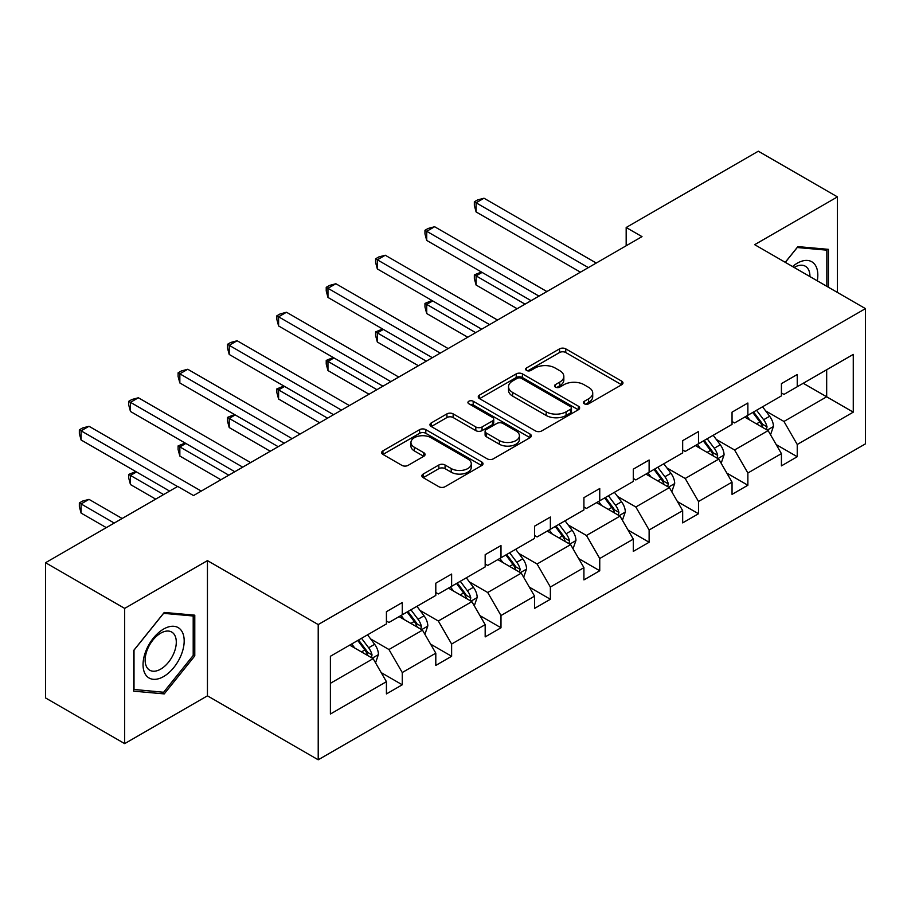 <?xml version="1.0" encoding="UTF-8"?>
<svg xmlns="http://www.w3.org/2000/svg" width="911" height="911" viewBox="0 0 911 911"><rect width="100%" height="100%" fill="white"/><g stroke="black" fill="none" stroke-linecap="round" stroke-linejoin="round"><path stroke-width="1.37" d="M584.327 403.789A3.075 1.776 0 0 0 588.677 403.789L621.689 384.738A4.396 2.539 0 0 0 622.976 382.939A4.396 2.539 0 0 0 621.689 381.151L565.765 348.867A4.396 2.539 0 0 0 559.548 348.867L526.547 367.919A3.075 1.776 0 0 0 525.636 369.171A3.075 1.776 0 0 0 526.547 370.435A3.075 1.776 0 0 0 530.897 370.435L535.167 367.964A14.064 8.119 0 0 1 555.05 367.964L559.707 370.652A14.064 8.119 0 0 1 563.829 376.391A14.064 8.119 0 0 1 559.707 382.13L555.437 384.601A3.075 1.776 0 0 0 554.537 385.854A3.075 1.776 0 0 0 555.437 387.118A3.075 1.776 0 0 0 559.787 387.118L564.057 384.647A14.064 8.119 0 0 1 583.94 384.647L588.597 387.334A14.064 8.119 0 0 1 592.719 393.074A14.064 8.119 0 0 1 588.597 398.813L584.327 401.284A3.075 1.776 0 0 0 583.427 402.537A3.075 1.776 0 0 0 584.327 403.789L584.327 401.284M423.171 474.062A4.396 2.539 0 0 0 421.884 475.849A4.396 2.539 0 0 0 423.171 477.649L438.851 486.702A4.396 2.539 0 0 0 445.069 486.702L481.725 465.544A4.396 2.539 0 0 0 483.012 463.745A4.396 2.539 0 0 0 481.725 461.957L425.813 429.662A4.396 2.539 0 0 0 419.595 429.662L382.939 450.831A4.396 2.539 0 0 0 381.652 452.63A4.396 2.539 0 0 0 382.939 454.418L401.888 465.362A4.396 2.539 0 0 0 408.105 465.362L423.786 456.297A4.396 2.539 0 0 0 425.073 454.509A4.396 2.539 0 0 0 423.786 452.71L414.391 447.29A11.752 6.787 0 0 1 410.952 442.495A11.752 6.787 0 0 1 418.206 436.221A11.752 6.787 0 0 1 431.017 437.69L467.821 458.95A11.752 6.787 0 0 1 471.272 463.745A11.752 6.787 0 0 1 464.018 470.019A11.752 6.787 0 0 1 451.207 468.539L445.069 464.997A4.396 2.539 0 0 0 438.851 464.997L423.171 474.062L423.171 477.649M207.446 560.618L124.67 608.4L45.55 562.713L45.55 697.94L124.67 743.627L207.446 695.833L318.212 759.797L318.212 624.57L207.446 560.618L207.446 695.833M837.437 292.454L837.437 196.89L754.672 244.672L865.45 308.624L318.212 624.57M837.437 196.89L758.316 151.203L626.176 227.499L626.176 245.765M45.55 562.713L177.691 486.428L193.519 495.561L642.004 236.632L626.176 227.499M535.474 430.926A4.396 2.539 0 0 0 541.692 430.926L578.348 409.756A4.396 2.539 0 0 0 579.635 407.969A4.396 2.539 0 0 0 578.348 406.169L522.424 373.886A4.396 2.539 0 0 0 516.207 373.886L479.55 395.055A4.396 2.539 0 0 0 478.264 396.843A4.396 2.539 0 0 0 479.55 398.642L535.474 430.926M470.065 404.461A3.075 1.776 0 0 1 473.185 404.894L473.185 401.239L530.043 434.057A4.396 2.539 0 0 1 531.329 435.857A4.396 2.539 0 0 1 530.043 437.644L493.375 458.814A4.396 2.539 0 0 1 487.169 458.814L431.245 426.53L431.245 422.943A4.396 2.539 0 0 0 429.958 424.731A4.396 2.539 0 0 0 431.245 426.53M431.245 422.943L446.937 413.879A4.396 2.539 0 0 1 453.143 413.879L475.827 426.974A4.396 2.539 0 0 0 482.044 426.974L492.441 420.973A4.396 2.539 0 0 0 493.728 419.174A4.396 2.539 0 0 0 492.441 417.375L468.835 403.744A3.075 1.776 0 0 1 467.935 402.491A3.075 1.776 0 0 1 469.837 400.851A3.075 1.776 0 0 1 473.185 401.239M124.67 608.4L124.67 743.627M330.397 656.273L386.423 623.933L386.423 611.691L402.252 602.547L402.252 614.8L435.8 595.43L435.8 583.188L451.628 574.044L451.628 586.285L485.176 566.915L485.176 554.674L500.993 545.541L500.993 557.783L534.552 538.412L534.552 526.171L550.369 517.038L550.369 529.28L583.917 509.909L583.917 497.668L599.745 488.524L599.745 500.777L633.293 481.407L633.293 469.154L649.122 460.021L649.122 472.262L682.669 452.892L682.669 440.651L698.498 431.518L698.498 443.759L732.045 424.389L732.045 412.148L747.874 403.015L747.874 415.257L781.422 395.886L781.422 383.645L797.239 374.501L797.239 386.742L853.265 354.402L853.265 412.148L797.239 444.488L797.239 456.73L781.422 465.874L781.422 453.632L747.874 473.003L747.874 485.244L732.045 494.377L732.045 482.135L698.498 501.505L698.498 513.747L682.669 522.88L682.669 510.638L649.122 530.008L649.122 542.25L633.293 551.394L633.293 539.141L599.745 558.511L599.745 570.753L583.917 579.897L583.917 567.655L550.369 587.026L550.369 599.267L534.552 608.4L534.552 596.158L500.993 615.529L500.993 627.77L485.176 636.903L485.176 624.661L451.628 644.031L451.628 656.273L435.8 665.417L435.8 653.164L402.252 672.534L402.252 684.787L386.423 693.92L386.423 681.679L330.397 714.019L330.397 656.273M318.212 759.797L865.45 443.851L865.45 308.624M399.086 616.622L422.499 630.15L388.951 649.52L370.64 638.941M388.951 649.52L402.252 672.534M422.499 630.15L435.8 653.164M386.423 621.006L388.951 622.475L402.252 614.8M448.463 588.119L471.875 601.636L438.328 621.006L420.005 610.427M438.328 621.006L451.628 644.031M471.875 601.636L485.176 624.661M435.8 592.503L438.328 593.961L451.628 586.285M497.827 559.616L521.251 573.133L487.704 592.503L469.381 581.924M487.704 592.503L500.993 615.529M521.251 573.133L534.552 596.158M485.176 564L487.704 565.458L500.993 557.783M547.204 531.102L570.628 544.63L537.08 564L518.758 553.421M537.08 564L550.369 587.026M570.628 544.63L583.917 567.655M534.552 535.486L537.08 536.955L550.369 529.28M596.58 502.599L620.004 516.116L586.456 535.486L568.134 524.918M586.456 535.486L599.745 558.511M620.004 516.116L633.293 539.141M583.917 506.983L586.456 508.44L599.745 500.777M645.956 474.096L669.38 487.613L635.832 506.983L617.51 496.404M635.832 506.983L649.122 530.008M669.38 487.613L682.669 510.638M633.293 478.48L635.832 479.938L649.122 472.262M695.332 445.581L718.756 459.11L685.197 478.48L666.886 467.901M685.197 478.48L698.498 501.505M718.756 459.11L732.045 482.135M682.669 449.977L685.197 451.435L698.498 443.759M744.708 417.079L768.121 430.607L734.573 449.977L716.262 439.398M734.573 449.977L747.874 473.003M768.121 430.607L781.422 453.632M732.045 421.463L734.573 422.932L747.874 415.257M803.251 383.28L826.676 396.797L783.95 421.463L765.627 410.895M783.95 421.463L797.239 444.488M853.265 412.148L826.676 396.797L826.676 369.752L853.265 354.402M781.422 392.96L783.95 394.417L797.239 386.742M330.397 683.318L373.134 658.653L349.71 645.125M373.134 658.653L386.423 681.679M776.195 444.579L797.239 456.73M726.819 473.094L747.874 485.244M677.442 501.597L698.498 513.747M628.078 530.1L649.122 542.25M578.701 558.602L599.745 570.753M529.325 587.117L550.369 599.267M479.949 615.62L500.993 627.77M430.573 644.123L451.628 656.273M381.197 672.625L402.252 684.787M828.418 287.25L828.418 249.341L797.877 246.619L785.248 262.322M194.783 655.897L194.783 615.176L164.242 612.443L133.701 650.443L133.701 691.164L164.242 693.897L194.783 655.897L193.2 654.986M585.557 404.222L588.597 402.468A14.064 8.119 0 0 0 592.719 396.729L592.719 393.074M563.829 376.391L563.829 380.046A14.064 8.119 0 0 1 559.707 385.786L556.667 387.551M621.621 384.772L565.765 352.523A4.396 2.539 0 0 0 559.548 352.523L527.776 370.868M578.291 409.791L522.424 377.541A4.396 2.539 0 0 0 516.207 377.541L479.607 398.665M570.582 409.221A3.075 1.776 0 0 0 571.482 407.969A3.075 1.776 0 0 0 570.582 406.705L521.491 378.372A3.075 1.776 0 0 0 517.141 378.372L512.642 380.969A14.064 8.119 0 0 0 508.52 386.708A14.064 8.119 0 0 0 512.642 392.447L546.19 411.818A14.064 8.119 0 0 0 566.073 411.818L570.582 409.221L570.582 412.877A3.075 1.776 0 0 0 571.482 411.624L571.482 407.969M508.52 386.708L508.52 390.363A14.064 8.119 0 0 0 512.642 396.103L512.642 392.447M570.582 412.877L566.073 415.473A14.064 8.119 0 0 1 546.19 415.473L512.642 396.103M431.302 426.564L446.937 417.534L446.937 413.879M493.728 419.174L493.728 422.829A4.396 2.539 0 0 1 492.441 424.617L482.044 430.63A4.396 2.539 0 0 1 475.827 430.63L453.143 417.534A4.396 2.539 0 0 0 446.937 417.534M473.185 404.894L529.974 437.679M499.353 440.56A11.752 6.787 0 0 0 512.164 442.029A11.752 6.787 0 0 0 519.418 435.765A11.752 6.787 0 0 0 515.979 430.971L503.009 423.478A4.396 2.539 0 0 0 496.791 423.478L486.383 429.491A4.396 2.539 0 0 0 485.096 431.279A4.396 2.539 0 0 0 486.383 433.078L499.353 440.56L499.353 444.215A11.752 6.787 0 0 0 512.164 445.684A11.752 6.787 0 0 0 519.418 439.421L519.418 435.765M485.096 431.279L485.096 434.934A4.396 2.539 0 0 0 486.383 436.733L486.383 433.078M499.353 444.215L486.383 436.733M471.272 463.745L471.272 467.4A11.752 6.787 0 0 1 464.018 473.674A11.752 6.787 0 0 1 451.207 472.194L445.069 468.653A4.396 2.539 0 0 0 438.851 468.653L423.228 477.683M410.952 442.495L410.952 446.151A11.752 6.787 0 0 0 414.391 450.945L414.391 447.29M423.729 456.331L414.391 450.945M481.668 465.578L425.813 433.317A4.396 2.539 0 0 0 419.595 433.317L382.996 454.452M161.008 692.03L164.242 693.897M770.535 434.775L773.439 426.359A11.866 6.844 -120 0 0 769.658 416.259L762.553 406.773M749.81 420.028L746.724 415.917M482.101 272.412L476.089 275.885L476.089 285.018L517.141 308.727M766.379 429.593L767.039 426.872A11.866 6.844 -120 0 0 763.646 419.732L756.54 410.246M753.568 411.966L761.391 422.408A6.047 3.485 60 0 1 762.484 424.241L767.039 426.872M752.737 412.444L759.842 421.93A11.866 6.844 60 0 1 762.803 427.532M476.089 285.018L474.346 278.538L474.346 274.883L525.055 304.149M474.346 274.883L481.407 272.013M588.347 267.606L476.089 202.789L484.003 198.222L596.261 263.04M580.444 272.173L476.089 211.933L476.089 202.789L474.346 201.786L477.512 199.964L484.003 198.222M476.089 211.933L474.346 205.442L474.346 201.786M721.159 463.278L724.063 454.874A11.866 6.844 -120 0 0 720.282 444.773L713.176 435.287M700.434 448.531L697.348 444.42M432.725 300.915L426.712 304.388L426.712 313.532L467.764 337.229M717.003 458.096L717.663 455.375A11.866 6.844 -120 0 0 714.27 448.246L707.164 438.76M704.192 440.469L712.015 450.911A6.047 3.485 60 0 1 713.108 452.744L717.663 455.375M703.36 440.947L710.466 450.433A11.866 6.844 60 0 1 713.427 456.035M426.712 313.532L424.97 307.041L424.97 303.386L475.679 332.663M424.97 303.386L432.03 300.516M671.783 491.781L674.698 483.377A11.866 6.844 -120 0 0 670.906 473.276L663.8 463.79M651.058 477.034L647.972 472.923M383.349 329.429L377.336 332.902L377.336 342.035L418.388 365.732M667.626 486.599L668.287 483.878A11.866 6.844 -120 0 0 664.893 476.749L657.788 467.263M654.815 468.971L662.639 479.414A6.047 3.485 60 0 1 663.732 481.247L668.287 483.878M653.996 469.45L661.101 478.935A11.866 6.844 60 0 1 664.051 484.538M377.336 342.035L375.594 335.544L375.594 331.889L426.302 361.166M375.594 331.889L382.654 329.019M538.982 296.109L426.712 231.303L434.627 226.725L546.885 291.543M531.067 300.676L426.712 240.436L426.712 231.303L424.97 230.289L428.136 228.467L434.627 226.725M426.712 240.436L424.97 233.945L424.97 230.289M489.606 324.623L377.336 259.806L385.251 255.239L497.52 320.046M481.691 329.19L377.336 268.939L377.336 259.806L375.594 258.804L378.76 256.97L385.251 255.239M377.336 268.939L375.594 262.448L375.594 258.804M817.281 280.816A29.095 16.797 120 0 0 792.559 266.547M809.936 276.58A22.023 12.72 120 0 0 805.37 266.24A22.023 12.72 120 0 0 794.13 267.458M785.316 262.357L797.239 247.519L826.835 250.161L826.835 286.339M824.876 249.033L826.835 250.161M181.426 654.394A29.095 16.797 120 0 0 173.887 626.29A29.095 16.797 120 0 0 145.794 651.217A29.095 16.797 120 0 0 153.321 679.31A29.095 16.797 120 0 0 181.426 654.394M174.206 652.344A22.023 12.72 120 0 0 171.735 632.063A22.023 12.72 120 0 0 147.229 649.93A22.023 12.72 120 0 0 149.711 670.211A22.023 12.72 120 0 0 174.206 652.344M134.008 689.616L134.008 650.158L163.604 613.342L193.2 615.995L193.2 655.442L163.604 692.258L133.701 689.433M191.242 614.857L193.2 615.995M622.407 520.283L625.322 511.88A11.866 6.844 -120 0 0 621.53 501.779L614.424 492.293M601.681 505.548L598.607 501.437M333.984 357.932L327.96 361.405L327.96 370.538L369.012 394.235M618.25 515.114L618.911 512.392A11.866 6.844 -120 0 0 615.517 505.252L608.411 495.766M605.439 497.486L613.262 507.917A6.047 3.485 60 0 1 614.356 509.761L618.911 512.392M604.619 497.964L611.725 507.45A11.866 6.844 60 0 1 614.674 513.041M327.96 370.538L326.229 364.058L326.229 360.403L376.926 389.669M326.229 360.403L333.278 357.533M440.229 353.126L327.96 288.309L335.874 283.742L448.144 348.56M432.315 357.693L327.96 297.441L327.96 288.309L326.229 287.307L329.395 285.473L335.874 283.742M327.96 297.441L326.229 290.962L326.229 287.307M573.03 548.798L575.946 540.382A11.866 6.844 -120 0 0 572.154 530.282L565.048 520.796M552.305 534.051L549.231 529.94M284.608 386.435L278.595 389.908L278.595 399.041L319.636 422.75M568.874 543.616L569.546 540.895A11.866 6.844 -120 0 0 566.141 533.755L559.035 524.269M556.063 525.989L563.886 536.431A6.047 3.485 60 0 1 564.991 538.264L569.546 540.895M555.243 526.467L562.349 535.953A11.866 6.844 60 0 1 565.298 541.555M278.595 399.041L276.853 392.561L276.853 388.906L327.55 418.172M276.853 388.906L283.913 386.036M390.853 381.629L278.595 316.812L286.498 312.245L398.767 377.063M382.939 386.196L278.595 325.956L278.595 316.812L276.853 315.81L280.019 313.988L286.498 312.245M278.595 325.956L276.853 319.465L276.853 315.81M523.654 577.301L526.569 568.897A11.866 6.844 -120 0 0 522.789 558.796L515.683 549.31M502.929 562.554L499.854 558.443M235.232 414.938L229.219 418.411L229.219 427.555L270.271 451.252M519.498 572.119L520.17 569.398A11.866 6.844 -120 0 0 516.776 562.269L509.67 552.783M506.698 554.492L514.51 564.934A6.047 3.485 60 0 1 515.615 566.767L520.17 569.398M505.867 554.97L512.973 564.456A11.866 6.844 60 0 1 515.933 570.058M229.219 427.555L227.477 421.064L227.477 417.409L278.174 446.686M227.477 417.409L234.537 414.539M341.477 410.132L229.219 345.326L237.133 340.748L349.391 405.566M333.563 414.71L229.219 354.459L229.219 345.326L227.477 344.312L230.642 342.49L237.133 340.748M229.219 354.459L227.477 347.968L227.477 344.312M474.289 605.804L477.193 597.4A11.866 6.844 -120 0 0 473.413 587.299L466.307 577.813M453.564 591.068L450.478 586.946M185.855 443.452L179.843 446.925L179.843 456.058L220.895 479.755M470.133 600.634L470.793 597.901A11.866 6.844 -120 0 0 467.4 590.772L460.294 581.286M457.322 583.006L465.134 593.437A6.047 3.485 60 0 1 466.238 595.27L470.793 597.901M456.491 583.473L463.597 592.959A11.866 6.844 60 0 1 466.557 598.561M179.843 456.058L178.1 449.567L178.1 445.912L228.809 475.189M178.1 445.912L185.161 443.042M292.101 438.646L179.843 373.829L187.757 369.262L300.015 434.069M284.198 443.213L179.843 382.962L179.843 373.829L178.1 372.827L181.266 370.993L187.757 369.262M179.843 382.962L178.1 376.482L178.1 372.827M424.913 634.307L427.817 625.903A11.866 6.844 -120 0 0 424.036 615.802L416.931 606.316M404.188 619.571L401.102 615.46M136.479 471.955L130.467 475.428L130.467 484.561L155.69 499.126M420.757 629.137L421.417 626.415A11.866 6.844 -120 0 0 418.024 619.275L410.918 609.789M407.946 611.509L415.769 621.951A6.047 3.485 60 0 1 416.862 623.784L421.417 626.415M407.115 611.987L414.22 621.473A11.866 6.844 60 0 1 417.181 627.075M130.467 484.561L128.724 478.081L128.724 474.426L163.604 494.559M128.724 474.426L135.785 471.556M242.736 467.149L130.467 402.332L138.381 397.765L250.639 462.583M234.822 471.716L130.467 411.476L130.467 402.332L128.724 401.33L131.89 399.496L138.381 397.765M130.467 411.476L128.724 404.985L128.724 401.33M375.537 662.821L378.441 654.417A11.866 6.844 -120 0 0 374.66 644.316L367.554 634.83M354.812 648.074L351.726 643.963M122.142 518.496L89.005 499.365L81.09 503.931L81.09 513.075L106.314 527.628M371.381 657.64L372.041 654.918A11.866 6.844 -120 0 0 368.648 647.778L361.542 638.292M358.57 640.012L366.393 650.454A6.047 3.485 60 0 1 367.486 652.287L372.041 654.918M357.738 640.49L364.844 649.976A11.866 6.844 60 0 1 367.805 655.578M81.09 513.075L79.348 506.584L79.348 502.929L114.228 523.062M79.348 502.929L82.514 501.096L89.005 499.365M177.531 486.52L81.09 430.835L89.005 426.268L201.274 491.086M169.617 491.086L81.09 439.979L81.09 430.835L79.348 429.833L82.514 428.011L89.005 426.268M81.09 439.979L79.348 433.488L79.348 429.833M588.597 402.468L588.597 398.813M555.437 387.118L555.437 384.601M559.707 385.786L559.707 382.13M526.547 370.435L526.547 367.919M559.548 352.523L559.548 348.867M565.765 352.523L565.765 348.867M621.689 384.738L621.689 381.151M479.55 398.642L479.55 395.055M516.207 377.541L516.207 373.886M522.424 377.541L522.424 373.886M578.348 409.756L578.348 406.169M546.19 415.473L546.19 411.818M566.073 415.473L566.073 411.818M453.143 417.534L453.143 413.879M475.827 430.63L475.827 426.974M482.044 430.63L482.044 426.974M492.441 424.617L492.441 420.973M530.043 437.644L530.043 434.057M438.851 468.653L438.851 464.997M445.069 468.653L445.069 464.997M451.207 472.194L451.207 468.539M423.786 456.297L423.786 452.71M382.939 454.418L382.939 450.831M419.595 433.317L419.595 429.662M425.813 433.317L425.813 429.662M481.725 465.544L481.725 461.957M767.267 430.106L773.359 426.587M763.646 419.732L769.658 416.259M756.472 423.877L759.842 421.93M717.902 458.62L723.994 455.101M714.27 448.246L720.282 444.773M707.095 452.38L710.466 450.433M668.526 487.123L674.618 483.604M664.893 476.749L670.906 473.276M657.719 480.883L661.101 478.935M619.15 515.626L625.242 512.107M615.517 505.252L621.53 501.779M608.343 509.397L611.725 507.45M569.774 544.129L575.866 540.622M566.141 533.755L572.154 530.282M558.978 537.9L562.349 535.953M520.397 572.643L526.49 569.124M516.776 562.269L522.789 558.796M509.602 566.403L512.973 564.456M471.021 601.146L477.113 597.627M467.4 590.772L473.413 587.299M460.226 594.906L463.597 592.959M421.645 629.649L427.737 626.13M418.024 619.275L424.036 615.802M410.85 623.42L414.22 621.473M372.28 658.163L378.372 654.645M368.648 647.778L374.66 644.316M361.473 651.923L364.844 649.976"/></g></svg>
